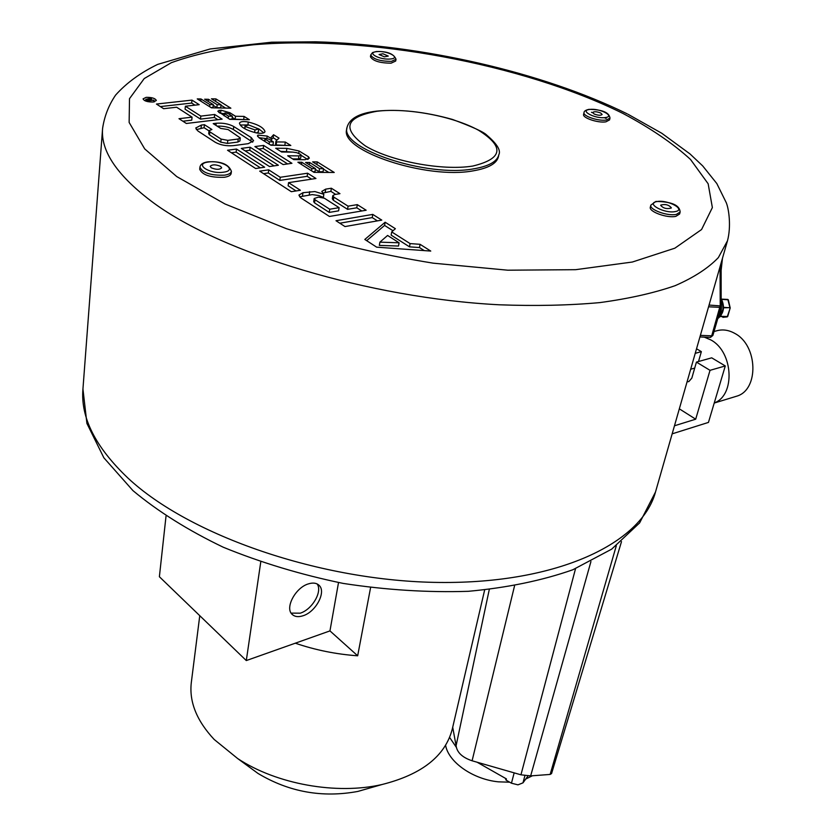 <?xml version="1.0" encoding="UTF-8"?>
<svg xmlns="http://www.w3.org/2000/svg" width="836" height="836" viewBox="0 0 836 836"><rect width="100%" height="100%" fill="white"/><g stroke="black" fill="none" stroke-linecap="round" stroke-linejoin="round"><path stroke-width="1.25" d="M452.704 727.257L456.09 745.691C456.968 752.452 462.308 757.479 472.1 760.781L520.953 774.815L530.661 775.892L550.14 774.439L551.561 773.561L621.503 541.623L551.561 773.561M346.992 127.521L346.71 129.392C339.311 150.543 426.527 179.782 473.395 170.805C488.443 168.214 496.783 163.511 498.434 156.687L498.455 156.614M199.699 169.269C202.396 175.058 210.63 177.734 224.382 177.274C228.541 176.605 230.799 175.33 231.154 173.439L231.405 171.338C231.049 173.219 228.792 174.494 224.633 175.152C210.86 175.602 202.636 172.937 199.929 167.158L199.699 169.269M370.452 56.733C372.898 60.944 379.784 63.097 391.112 63.17L395.7 61.028L396.003 59.252L391.405 61.383C380.077 61.3 373.18 59.157 370.724 54.957L370.452 56.733M583.612 114.375C582.18 117.855 598.137 123.226 605.901 121.837L609.559 119.893L609.987 118.085L606.33 120.029C598.566 121.408 582.598 116.047 584.019 112.578L583.612 114.375M650.345 207.098C648.433 211.592 667.201 218.447 675.854 216.357L679.605 214.006L680.138 212.041L676.387 214.382C667.734 216.461 648.945 209.617 650.857 205.133L650.345 207.098M146.154 97.352L143.071 98.867C144.179 101.041 147.585 102.086 153.291 101.992L156.342 100.477C155.245 98.314 151.849 97.269 146.154 97.352M255.649 168.517L264.657 167.221L236.504 149.048L227.538 150.25L255.649 168.517M269.474 166.531L278.378 165.246L250.142 147.22L241.29 148.4L269.474 166.531M283.132 164.567L291.931 163.302L263.622 145.412L254.875 146.582L283.132 164.567M291.304 191.684L300.375 190.274L288.556 182.645L315.945 178.486L307.596 173.209L280.248 177.284L268.722 169.844L259.703 171.15L291.304 191.684M335.999 220.725L344.975 226.566L381.78 220.108L372.751 214.403L335.999 220.725M376.66 247.163L430.759 251.072L420.08 244.321L410.079 243.589L391.697 231.906L395.386 228.709L385.135 222.23L364.81 239.462L376.66 247.163M332.791 195.655L334.734 194.506L339.959 193.67L331.37 188.236L325.685 189.135L321.776 191.434L323.835 194.286L314.9 191.569L302.966 192.698L298.912 195.091L300.918 197.933L329.426 216.461L366.158 210.233L357.296 204.632L348.079 206.168L333.836 197.108L333.355 200.264L332.31 198.811L332.791 195.655L333.836 197.108M186.355 123.477L222.125 119.172L214.695 114.48L200.828 116.11L185.373 106.235L199.187 104.678L191.977 100.111L156.457 104.051L163.605 108.701L176.636 107.227L192.061 117.144L178.988 118.691L186.355 123.477M209.031 130.719L211.916 129.517L204.412 124.689L201.382 125.066L195.739 128.002L197.902 130.98L215.27 142.277C220.38 145.077 226.389 146.206 233.307 145.642L248.229 143.667L253.611 140.772L251.27 137.595L233.756 126.529C228.782 123.853 222.93 122.756 216.2 123.258L213.201 123.623L220.714 128.42L228.124 129.559L240.277 137.919L238.239 139.006L227.82 140.364L227.465 143.416L220.746 142.162L209.522 134.889L208.697 133.75L209.031 130.719L209.857 131.848L209.522 134.889M209.857 131.848L221.101 139.1L227.82 140.364M293.739 159.603L305.004 159.697L309.341 158.161L308.526 156.771L299.089 151.002L286.884 148.369L275.692 148.244L281.659 152.006L292.872 152.11L296.801 152.685L300.636 154.399L301.096 155.13L298.922 155.893L287.678 155.789L293.739 159.603M297.898 162.226L314.012 172.362L334.243 172.467L317.262 161.912L312.622 161.87L323.522 168.673L319.488 168.642L309.633 162.487L305.61 162.456L315.444 168.621L311.891 168.6L301.775 162.257L297.898 162.226M275.953 141.096L279.015 138.128L273.56 134.742L270.958 137.679L271.533 138.776L267.206 136.069L257.937 135.108L257.436 135.829L259.202 137.877L270.927 145.245L290.823 145.474L285.285 142.036L276.57 141.921L276.173 144.952L275.556 144.126L275.953 141.096L276.57 141.921M249.347 119.684L244.081 116.413L235.501 116.256L229.921 112.766L220.934 110.174L217.768 111.198L229.764 119.349L249.347 119.684M230.872 108.199L215.918 98.909L211.456 98.805L221.059 104.793L217.182 104.719L208.509 99.296L204.642 99.212L213.305 104.636L209.878 104.563L200.974 98.972L197.254 98.899L211.435 107.823L230.872 108.199M256.161 132.861C261.104 133.75 264.04 133.384 264.97 131.764L264.949 131.43C263.539 127.594 257.969 124.459 248.261 122.014C243.328 121.126 240.402 121.492 239.472 123.111L239.483 123.394C240.747 127.197 246.306 130.353 256.161 132.861M379.889 242.158L387.601 235.459L399.075 242.785L379.889 242.158L379.335 245.418L398.5 246.035L399.075 242.785M314.169 198.519L318.453 197.108L324.378 198.216L339.113 207.662L329.729 209.219L315.026 199.731L314.555 202.908L313.699 201.695L314.169 198.519L315.026 199.731M264.615 141.274L264.928 138.807L266.266 138.442L269.192 139.257L273.393 141.89L269.411 141.838L265.221 139.204L264.928 141.483M223.933 115.681L224.205 113.268L225.553 112.923L228.395 113.706L232.377 116.204L228.468 116.131L224.487 113.633L224.226 115.87M245.261 126.529L254.97 129.914L258.721 128.963L248.783 124.982L245.021 125.933L244.979 128.849M150.814 100.142L153.939 100.163L148.003 100.811L145.851 99.306L150.94 98.22L151.494 98.575L149.477 99.275L150.814 100.142M148.557 99.254L146.561 99.296L148.16 100.435L150.062 100.226L148.557 99.254L148.463 100.404M672.165 433.842L708.447 422.42L725.282 365.949L710.025 370.327L695.698 419.191L679.323 408.835M696.534 348.769L701.362 351.653L698.509 361.518M695.228 353.335L701.362 351.653M687.067 381.812L688.822 381.603L691.821 378.112L696.43 362.103L710.025 370.327M674.474 425.785L695.698 419.191M696.43 362.103L711.697 357.829L725.282 365.949M211.184 167.743C216.075 169.781 219.565 169.823 221.665 167.848L220.662 166.406C215.772 164.368 212.281 164.347 210.191 166.322L211.184 167.743M382.919 53.765L379.053 54.518L384.403 56.827L388.259 56.085L382.919 53.765M594.093 113.968C598.043 115.472 600.729 115.65 602.15 114.501L600.739 113.027C596.789 111.522 594.114 111.345 592.693 112.494L594.093 113.968M671.245 208.039L671.35 207.83C668.831 204.789 665.31 203.879 660.785 205.081L660.67 205.311C663.209 208.342 666.731 209.261 671.245 208.039M145.757 100.351L144.586 100.56M154.566 101.762L153.824 101.417M260.393 167.827L236.139 152.121L231.415 152.758M274.093 165.862L249.765 150.281L245.167 150.898M287.626 163.929L263.236 148.453L258.763 149.059M311.619 179.144L307.157 176.312L279.83 180.419L268.314 172.958L263.559 173.658M296.08 190.942L288.127 185.791L288.556 182.645M377.412 220.871L372.229 217.59L339.813 223.212M393.014 230.767L384.581 225.427L366.68 240.674M424.28 250.601L419.484 247.56L409.494 246.839L391.133 235.125L391.697 231.906M361.8 210.975L356.784 207.798L347.567 209.345L333.355 200.264M323.835 194.286L323.365 197.442L318.882 195.551L312.236 194.6L299.581 196.826M335.612 194.36L330.889 191.371L322.445 193.147M339.113 207.662L338.611 210.839L329.248 212.417L314.555 202.908M192.061 117.144L191.747 120.154L182.865 121.22M194.955 105.148L191.674 103.068L160.345 106.58M217.872 119.684L214.361 117.458L200.504 119.109L185.069 109.213L185.373 106.235M209.01 130.897L204.089 127.709L196.324 129.632M240.277 137.919L239.911 140.96L237.873 142.047L227.465 143.416M252.691 142.183L233.411 129.538C228.98 127.082 223.557 125.943 217.151 126.142M301.096 155.13L300.667 158.171L298.494 158.944L292.61 158.892M292.809 152.11L280.614 151.347M307.596 159.425L301.075 155.287M315.444 168.621L315.005 171.704L312.946 171.694M323.522 168.673L323.062 171.746L319.038 171.725L315.339 169.405M328.799 172.435L323.448 169.102M265.534 138.462L258.93 137.7M276.915 140.072L273.163 137.741L271.428 139.56M285.473 145.412L276.173 144.952M273.393 141.89L272.996 144.91L270.341 144.879M244.07 119.59L235.156 119.234L232.241 117.406M224.163 113.706L219.826 113.1M232.377 116.204L232.032 119.182L229.419 119.13M225.636 108.095L221.007 105.211M213.305 104.636L212.981 107.583L211.006 107.541M221.059 104.793L220.725 107.739L216.858 107.666L213.222 105.388M247.655 124.94L240.225 125.024M263.831 132.851L258.721 128.828M258.721 128.963L258.345 131.963L256.401 132.914M236.504 149.048L236.139 152.121M250.142 147.22L249.765 150.281M263.622 145.412L263.236 148.453M268.722 169.844L268.314 172.958M280.248 177.284L279.83 180.419M307.596 173.209L307.157 176.312M372.751 214.403L372.229 217.59M385.135 222.23L384.581 225.427M410.079 243.589L409.494 246.839M420.08 244.321L419.484 247.56M357.296 204.632L356.784 207.798M331.37 188.236L330.889 191.371M348.079 206.168L347.567 209.345M329.729 209.219L329.248 212.417M191.977 100.111L191.674 103.068M200.828 116.11L200.504 119.109M214.695 114.48L214.361 117.458M204.412 124.689L204.089 127.709M301.775 162.257L301.462 164.462M311.891 168.6L311.567 170.826M309.633 162.487L309.299 164.776M319.488 168.642L319.038 171.725M317.262 161.912L316.886 164.535M271.533 138.776L271.303 140.573M273.56 134.742L273.163 137.741M285.285 142.036L284.888 145.046M269.411 141.838L269.119 144.116M244.081 116.413L243.725 119.381M235.501 116.256L235.156 119.234M228.468 116.131L228.207 118.367M215.918 98.909L215.646 101.417M200.974 98.972L200.755 101.093M209.878 104.563L209.648 106.694M208.509 99.296L208.268 101.48M217.182 104.719L216.858 107.666M151.494 98.575L151.358 100.09M145.851 99.306L145.694 101.051M146.112 99.578L145.976 101.156M148.003 100.811L147.92 101.678M153.939 100.163L153.772 101.929M148.202 99.118L148.087 100.383M146.958 99.076L146.906 99.62M147.335 99.035L147.261 99.85M147.794 99.045L147.69 100.132M357.672 655.79L329.959 630.898L295.286 643.197C315.391 650.063 336.187 654.264 357.672 655.79L370.578 587.645M452.307 729.002L452.245 729.243C445.191 756.089 421.772 774.512 382.01 784.523C336.532 795.015 276.57 784.231 237.675 758.555L214.173 739.463C196.606 720.653 188.999 701.592 191.339 682.301L199.762 615.683M237.675 758.555L258.01 773.446C289.016 792.026 322.309 798.014 357.892 791.42L382.01 784.523M329.959 630.898L338.517 582.546M260.759 561.97L246.296 660.565L295.286 643.197M308.369 583.894C295.463 587.583 284.668 607.971 292.14 614.366C294.763 616.811 298.41 617.271 303.081 615.745C315.956 611.868 326.562 591.669 319.007 585.263C316.468 582.932 312.915 582.473 308.369 583.894M246.296 660.565L159.383 576.735L166.019 516.178M317.126 583.946C322.738 591.386 312.215 609.538 300.239 613.175L291.147 613.122M477.074 762.202L506.428 778.901L506.104 780.155L511.454 783.207L517.975 784.847L522.991 782.841L527.997 775.944M449.611 737.415L456.268 747.217M506.104 780.155L505.341 778.285M445.598 745.294C448.43 762.087 472.915 779.361 498.413 781.838L509.667 782.193M525.865 778.985L532.396 775.766M734.834 396.745L736.85 396.139C759.14 389.754 757.949 345.31 734.813 333.418C728.49 329.875 722.262 329.06 716.118 330.962L714.017 331.526M704.246 337.127L710.819 339.918C733.391 351.757 735.555 395.386 714.257 402.931M717.821 318.506L717.821 318.506C720.705 315.036 721.876 309.978 721.311 303.363M720.674 316.593L723.359 307.826L721.531 299.392M720.831 316.604L727.633 316.604M721.019 316.332L727.696 316.541L730.141 308.087M722.837 317.346L727.215 316.886L730.204 308.014L728.302 299.79L730.141 307.7M723.433 307.334L730.215 307.805L727.696 316.541L722.952 317.335M721.687 299.351L728.302 299.79L721.531 299.131L727.842 299.434L729.933 307.638L723.412 307.826M655.591 491.672L655.487 492.038C641.797 543.003 558.093 583.758 439.443 582.452C320.993 581.344 189.427 535.615 127.908 478.035C95.492 447.197 80.507 417.519 82.942 389.022L86.913 423.434L103.873 457.815L132.966 490.638C157.994 511.486 188.09 530.348 223.254 547.225C260.801 562.586 300.772 574.645 343.188 583.413C386.013 589.986 427.708 592.62 468.275 591.313C507.17 587.76 542.021 580.581 572.806 569.776L611.638 549.168L639.634 522.887L655.487 492.038L727.477 240.799C731.281 226.629 728.929 209.24 726.285 202.72L716.818 183.544L702.689 165.904L690.024 153.949L661.788 133.269L628.076 114.292M606.204 118.482L604.313 117.657M592.63 112.745L591.47 112.275M627.199 113.853C541.759 71.896 421.543 44.778 315.653 41.8L271.627 42.208L210.118 48.979L157.67 64.393C140.511 72.701 126.497 82.921 115.629 95.064C108.774 105.106 104.437 116.214 102.598 128.368C100.487 151.243 117.552 176.135 153.793 203.054C222.543 253.381 369.366 298.097 499.144 304.785C535.291 306.133 568.856 305.401 599.82 302.601C628.829 298.671 653.951 293.028 675.164 285.661C693.922 277.458 708.322 268.105 718.364 257.592L727.477 240.799M176.762 176.595L224.968 203.974L286.435 228.698C333 243.36 381.927 254.855 433.226 263.173L507.745 270.195L575.628 269.683L632.371 262.023L674.861 248.187L701.571 229.534L712.366 207.579L708.155 183.784L690.536 159.467C672.917 143.374 650.418 128.054 623.06 113.508L622.799 113.372C522.218 63.682 367.547 35.049 253.59 44.757C222.083 48.31 194.663 54.288 171.328 62.69L144.231 78.553L129.496 98.679L129.141 122.453L144.701 148.892L176.762 176.595M456.09 745.691L489.279 589.526M514.527 585.932L472.1 760.781M520.953 774.815L575.534 568.668M590.937 561.562L530.661 775.892M550.14 774.439L616.299 545.772M690.672 369.24L694.706 368.091M498.434 156.687L498.831 154.754C497.19 161.557 488.841 166.249 473.793 168.82C426.903 177.754 339.625 148.536 347.013 127.438C349.385 118.618 359.114 113.194 376.2 111.178M472.559 166.082L472.789 166.05C502.896 158.756 504.808 146.822 478.537 130.259C453.039 116.162 406.902 107.541 377.036 111.261L376.806 111.292C345.205 117.04 341.433 128.608 365.489 145.997C390.59 161.264 442.359 170.993 472.559 166.082M223.588 172.174L223.348 172.206C209.199 174.337 193.733 163.689 208.342 162.027L208.582 161.985C222.47 159.927 238.072 170.366 223.588 172.174M390.548 58.98L390.36 59.001C379.743 60.161 365.76 52.48 376.827 51.633L377.015 51.613C387.476 50.484 401.51 58.05 390.548 58.98M605.41 117.542L605.243 117.573C595.389 119.067 579.097 110.634 589.495 109.474L589.673 109.453C599.381 107.99 615.683 116.298 605.41 117.542M675.352 211.56L675.164 211.602C664.432 213.838 645.392 203.399 656.762 201.601L656.95 201.57C667.494 199.386 686.544 209.637 675.352 211.56M302.966 192.698L302.507 195.864M309.696 191.643L309.236 194.798M325.685 189.135L325.214 192.27M221.101 139.1L220.746 142.162M238.239 139.006L237.873 142.047M216.2 123.258L215.96 125.39M233.756 126.529L233.411 129.538M251.27 137.595L250.894 140.626M201.382 125.066L201.058 128.086M298.922 155.893L298.494 158.944M286.884 148.369L286.466 151.4M299.089 151.002L298.755 153.364M308.526 156.771L308.17 159.248M257.937 135.108L257.749 136.592M267.206 136.069L266.893 138.515M271.219 137.177L271.083 138.233M219.084 110.247L218.833 112.473M220.934 110.174L220.599 113.132M229.921 112.766L229.722 114.542M254.97 129.914L254.646 132.485M264.949 131.43L264.866 132.057M248.261 122.014L247.905 124.94M511.454 783.207L514.161 772.861M524.904 775.672L522.991 782.841M720.057 266.684L720.224 305.589L711.708 335.842L710.401 337.389M712.753 335.017L711.708 335.842L700.38 335.372M721.029 306.54L719.984 307.345L708.562 306.802M721.102 305.955L709.053 305.067M721.353 298.901C725.042 306.885 723.882 313.416 717.863 318.506C723.213 314.514 724.363 308.024 721.29 299.037M102.567 128.817L82.942 389.022M498.831 154.754C501.067 150.417 497.033 143.865 486.751 135.108C483.877 132.046 472.455 126.832 452.475 119.443C424.824 111.679 399.441 108.92 376.315 111.157M207.715 161.881C203.106 162.539 200.515 164.295 199.929 167.158M231.405 171.338C228.75 164.201 220.892 161.045 207.819 161.86M376.325 51.539L372.563 52.553L370.724 54.957M396.003 59.252C393.798 53.797 387.267 51.226 376.419 51.529M588.816 109.38C585.649 110.101 584.05 111.157 584.019 112.578M609.987 118.085C609.204 112.432 602.192 109.526 588.941 109.359M655.821 201.476L650.857 205.133M680.138 212.041C679.741 205.196 671.684 201.664 655.988 201.445M244.687 128.681L245.021 125.933M484.64 590.017L452.245 729.243M318.453 584.782L319.007 585.263M714.226 403.046L736.85 396.139M721.134 262.922L721.165 306.958L712.878 335.445L710.495 337.389L699.92 336.95M722.492 258.167L721.165 269.997"/></g></svg>
